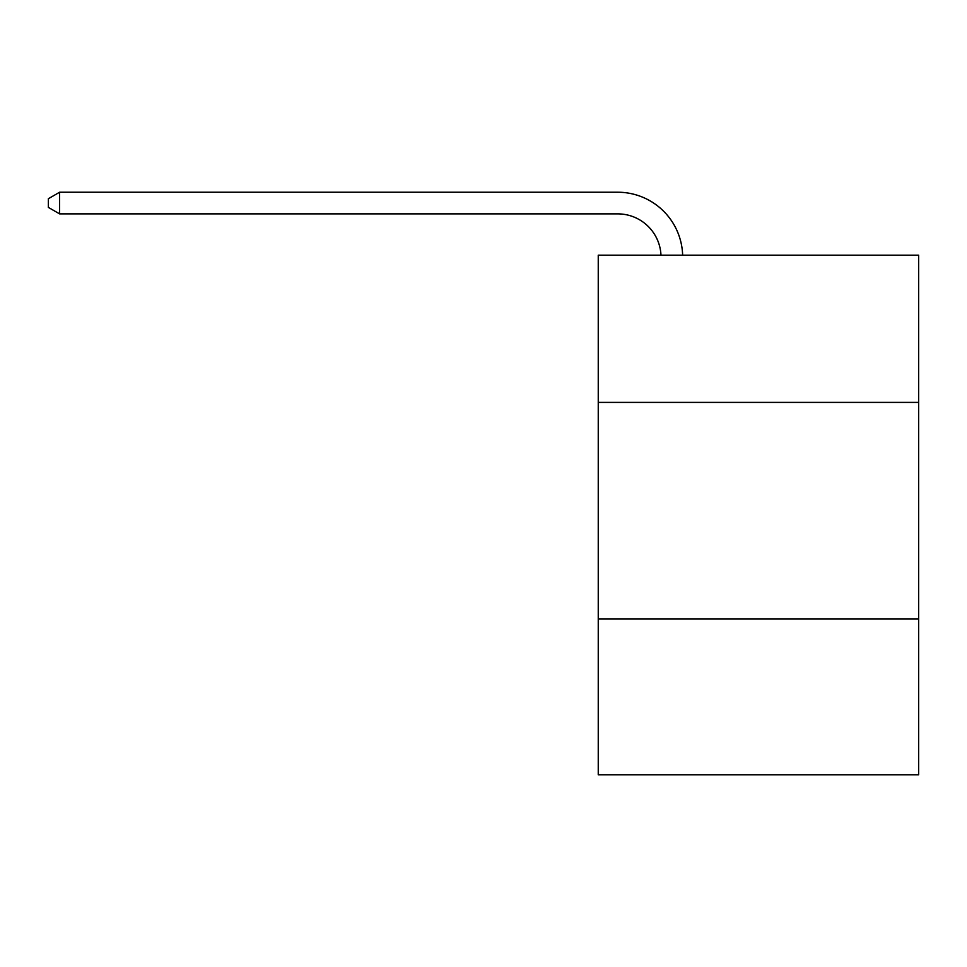<?xml version="1.0" encoding="UTF-8"?>
<svg xmlns="http://www.w3.org/2000/svg" width="967" height="967" viewBox="0 0 967 967"><rect width="100%" height="100%" fill="white"/><g stroke="black" fill="none" stroke-linecap="round" stroke-linejoin="round"><path stroke-width="1.45" d="M598.247 402.405L918.65 402.405L918.65 255.191L598.247 255.191L598.247 774.772L918.65 774.772L918.65 618.892L598.247 618.892M918.65 618.892L918.65 402.405M660.981 255.191A43.297 43.297 0 0 0 617.72 213.876A43.297 43.297 0 0 1 660.981 255.191A43.297 43.297 0 0 0 617.72 213.876A43.297 43.297 0 0 1 660.981 255.191A43.297 43.297 0 0 0 617.72 213.876A43.297 43.297 0 0 1 660.981 255.191A43.297 43.297 0 0 0 617.72 213.876L59.603 213.876L48.35 207.385L48.35 198.731L59.603 192.228L617.72 192.228A64.946 64.946 0 0 1 682.642 255.191M59.603 192.228L617.72 192.228L59.603 192.228L617.72 192.228L59.603 192.228L617.72 192.228L59.603 192.228L59.603 213.876"/></g></svg>

